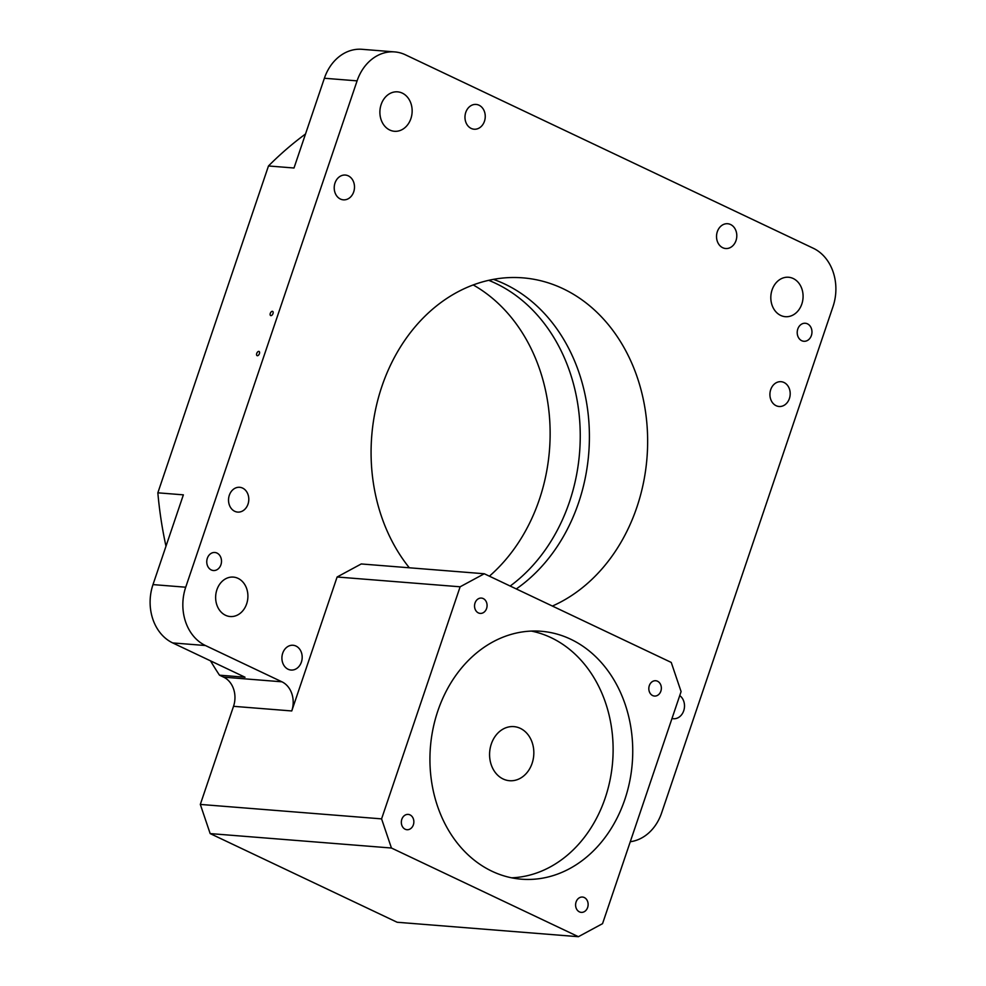 <?xml version="1.0" encoding="UTF-8"?>
<svg xmlns="http://www.w3.org/2000/svg" width="986" height="986" viewBox="0 0 986 986"><rect width="100%" height="100%" fill="white"/><g stroke="black" fill="none" stroke-linecap="round" stroke-linejoin="round"><path stroke-width="1.48" d="M489.389 576.181A169.567 138.052 94.6 0 0 539.33 499.582A169.567 138.052 94.6 0 0 473.206 284.929M510.181 586.041A169.567 138.052 94.6 0 0 569.44 501.985A169.567 138.052 94.6 0 0 488.711 280.32M256.73 353.444A2.317 1.282 -64.6 0 0 257.075 355.65A2.317 1.282 -64.6 0 0 259.417 353.666A2.317 1.282 -64.6 0 0 259.071 351.46A2.317 1.282 -64.6 0 0 256.73 353.444M270.3 313.363A2.317 1.282 -64.6 0 0 270.645 315.569A2.317 1.282 -64.6 0 0 272.986 313.573A2.317 1.282 -64.6 0 0 272.641 311.379A2.317 1.282 -64.6 0 0 270.3 313.363M401.82 819.317A7.691 6.261 94.6 0 0 406.984 829.719A7.691 6.261 94.6 0 0 413.368 824.801A7.691 6.261 94.6 0 0 408.204 814.399A7.691 6.261 94.6 0 0 401.82 819.317M576.083 901.968A7.691 6.261 94.6 0 0 581.259 912.37A7.691 6.261 94.6 0 0 587.644 907.453A7.691 6.261 94.6 0 0 582.48 897.05A7.691 6.261 94.6 0 0 576.083 901.968M649.306 685.652A7.691 6.261 94.6 0 0 654.47 696.054A7.691 6.261 94.6 0 0 660.866 691.137A7.691 6.261 94.6 0 0 655.69 680.734A7.691 6.261 94.6 0 0 649.306 685.652M475.03 603.001A7.691 6.261 94.6 0 0 480.207 613.403A7.691 6.261 94.6 0 0 486.591 608.485A7.691 6.261 94.6 0 0 481.427 598.083A7.691 6.261 94.6 0 0 475.03 603.001M532.107 763.337A27.127 22.086 -85.4 0 1 509.552 780.715A27.127 22.086 -85.4 0 1 491.311 743.986A27.127 22.086 -85.4 0 1 513.866 726.62A27.127 22.086 -85.4 0 1 532.107 763.337M437.858 710.894A124.347 101.238 94.6 0 0 521.458 879.192A124.347 101.238 94.6 0 0 624.816 799.56A124.347 101.238 94.6 0 0 541.215 631.274A124.347 101.238 94.6 0 0 437.858 710.894M511.697 877.811A124.347 101.238 94.6 0 0 605.194 797.994A124.347 101.238 94.6 0 0 531.355 631.077M220.926 564.731A9.047 7.358 -85.4 0 1 213.407 570.524A9.047 7.358 -85.4 0 1 207.331 558.286A9.047 7.358 -85.4 0 1 214.849 552.493A9.047 7.358 -85.4 0 1 220.926 564.731M811.392 335.499A9.047 7.358 -85.4 0 1 803.873 341.279A9.047 7.358 -85.4 0 1 797.785 329.041A9.047 7.358 -85.4 0 1 805.303 323.26A9.047 7.358 -85.4 0 1 811.392 335.499M246.648 603.863A19.782 16.109 -85.4 0 1 230.194 616.533A19.782 16.109 -85.4 0 1 216.895 589.764A19.782 16.109 -85.4 0 1 233.337 577.093A19.782 16.109 -85.4 0 1 246.648 603.863M801.828 304.021A19.782 16.109 -85.4 0 1 785.374 316.691A19.782 16.109 -85.4 0 1 772.075 289.921A19.782 16.109 -85.4 0 1 788.517 277.251A19.782 16.109 -85.4 0 1 801.828 304.021M410.891 118.616A19.782 16.109 -85.4 0 1 394.449 131.286A19.782 16.109 -85.4 0 1 381.151 104.504A19.782 16.109 -85.4 0 1 397.592 91.846A19.782 16.109 -85.4 0 1 410.891 118.616M789.404 398.529A12.436 10.119 -85.4 0 1 779.076 406.491A12.436 10.119 -85.4 0 1 770.707 389.655A12.436 10.119 -85.4 0 1 781.048 381.693A12.436 10.119 -85.4 0 1 789.404 398.529M679.736 695.586A12.436 10.119 -85.4 0 1 683.717 710.77A12.436 10.119 -85.4 0 1 673.376 718.732A12.436 10.119 -85.4 0 1 671.984 718.498M301.396 662.087A12.436 10.119 -85.4 0 1 291.067 670.049A12.436 10.119 -85.4 0 1 282.699 653.225A12.436 10.119 -85.4 0 1 293.039 645.263A12.436 10.119 -85.4 0 1 301.396 662.087M248.004 504.129A12.436 10.119 -85.4 0 1 237.675 512.091A12.436 10.119 -85.4 0 1 229.319 495.255A12.436 10.119 -85.4 0 1 239.647 487.294A12.436 10.119 -85.4 0 1 248.004 504.129M353.703 191.876A12.436 10.119 -85.4 0 1 343.362 199.838A12.436 10.119 -85.4 0 1 335.006 183.014A12.436 10.119 -85.4 0 1 345.334 175.052A12.436 10.119 -85.4 0 1 353.703 191.876M484.459 121.253A12.436 10.119 -85.4 0 1 474.13 129.215A12.436 10.119 -85.4 0 1 465.762 112.392A12.436 10.119 -85.4 0 1 476.102 104.43A12.436 10.119 -85.4 0 1 484.459 121.253M736.012 240.559A12.436 10.119 -85.4 0 1 725.684 248.521A12.436 10.119 -85.4 0 1 717.315 231.698A12.436 10.119 -85.4 0 1 727.656 223.736A12.436 10.119 -85.4 0 1 736.012 240.559M516.294 588.938A169.567 138.052 94.6 0 0 578.597 502.712A169.567 138.052 94.6 0 0 493.407 279.358M409.326 567.788A169.567 138.052 -85.4 0 1 381.878 386.438A169.567 138.052 -85.4 0 1 522.827 277.855A169.567 138.052 -85.4 0 1 636.833 507.346A169.567 138.052 -85.4 0 1 552.382 606.057M210.166 833.589L391.442 848.022L578.4 936.7L397.136 922.255L210.166 833.589L200.318 804.428L233.522 706.321A22.604 18.401 94.6 0 0 223.662 677.16L219.484 675.176L245.009 677.209L172.698 642.921A45.22 36.815 -85.4 0 1 152.99 584.599L183.371 494.849L157.846 492.815L268.475 165.968L294.001 168.002L324.382 78.251A45.22 36.815 -85.4 0 1 361.961 49.3L394.683 51.913A45.22 36.815 -85.4 0 1 405.369 54.785L813.302 248.262A45.22 36.815 -85.4 0 1 833.01 306.572L661.618 812.92A45.22 36.815 -85.4 0 1 630.276 841.724M165.981 546.219A361.751 294.506 -85.4 0 1 157.846 492.815M578.4 936.7L602.545 923.66L681.092 691.593L671.244 662.432L484.274 573.753L460.129 586.793L337.113 576.995L291.757 710.955A22.604 18.401 94.6 0 0 281.91 681.807L205.421 645.522A45.22 36.815 -85.4 0 1 185.713 587.212L357.092 80.864A45.22 36.815 -85.4 0 1 394.683 51.913M200.318 804.428L381.582 818.873L391.442 848.022M460.129 586.793L381.582 818.873M219.484 675.176A361.751 294.506 -85.4 0 1 210.511 660.854M268.475 165.968A361.751 294.506 -85.4 0 1 305.512 133.997M484.274 573.753L361.246 563.955L337.113 576.995M223.662 677.16L281.91 681.807M172.698 642.921L205.421 645.522M152.99 584.599L185.713 587.212M324.382 78.251L357.092 80.864M233.522 706.321L291.757 710.955"/></g></svg>
